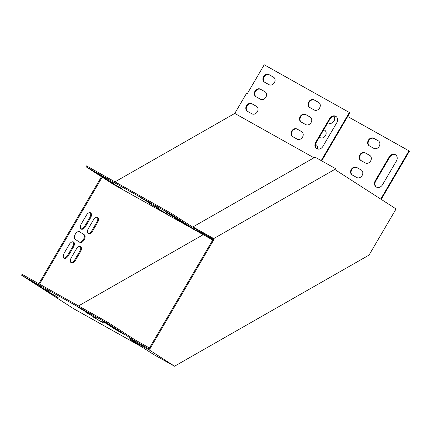 <?xml version="1.0" encoding="UTF-8"?>
<svg xmlns="http://www.w3.org/2000/svg" width="431" height="431" viewBox="0 0 431 431"><rect width="100%" height="100%" fill="white"/><g stroke="black" fill="none" stroke-linecap="round" stroke-linejoin="round"><path stroke-width="0.65" d="M395.529 208.588L335.824 170.148L335.862 168.801L213.76 238.564L213.717 239.911L149.853 348.954L149.126 348.55L149.115 349.062L129.041 337.823L129.02 338.653L153.748 354.573L174.544 366.215L369.033 255.098L395.491 209.929L395.529 208.588M213.717 239.911L212.995 239.501L149.126 348.55M129.02 338.653L149.81 350.295L149.853 348.954M149.81 350.295L174.544 366.215M198.605 230.919L213.011 238.989L212.995 239.501M335.862 168.801L315.066 157.159L192.964 226.921L213.76 238.564M192.964 226.921L192.953 227.282M102.174 177.168L113.401 184.398L198.572 232.088L171.188 214.455L86.017 166.765L102.174 177.168L39.533 284.11M101.474 176.721L38.812 283.706M321.693 160.871L349.864 112.777L264.219 64.785L247.297 93.678L246.57 93.274L234.766 113.428L115.007 181.855M86.017 166.765L86.523 165.903L171.694 213.593L198.885 231.102L198.599 231.264L212.16 238.86L212.467 238.682M151.039 203.798L140.668 197.721L151.141 203.621M159.017 208.938L148.647 202.861L159.125 208.755M105.832 178.482L95.461 172.405L105.934 178.305M113.811 183.622L103.44 177.545L113.913 183.444M121.79 188.762L111.419 182.685L121.898 188.584M166.996 214.072L156.631 207.995L167.104 213.895M173.639 216.454L166.409 212.402L179.415 220.78L187.35 225.332L173.639 216.454M87.294 312.626L76.923 306.549L87.401 312.448M95.273 317.766L84.907 311.688L95.38 317.582M42.087 287.315L31.716 281.233L42.195 287.132M141.939 346.971L73.62 308.715L21.55 275.188L22.056 274.326L107.949 322.42L135 339.838L149.449 348M149.115 348.975L134.499 340.705L107.443 323.282L21.55 275.188M50.066 292.45L39.7 286.373L50.174 292.272M58.05 297.589L47.679 291.512L58.153 297.412M103.257 322.9L92.886 316.823L103.359 322.722M109.9 325.281L102.664 321.235L115.67 329.607L123.605 334.16L109.9 325.281M313.978 157.784L234.766 113.428M198.599 231.264L198.572 232.088L212.138 239.684L213.006 239.189M78.501 305.929L203.206 234.685M75.447 260.319L80.505 251.682A4.38 2.457 119.2 0 0 80.581 246.527A4.38 2.457 119.2 0 0 76.368 249.021L71.309 257.657A4.38 2.457 119.2 0 0 71.239 262.813A4.38 2.457 119.2 0 0 75.447 260.319L74.725 259.915L79.783 251.278A4.38 2.457 119.2 0 0 80.188 246.381M92.52 231.172L97.578 222.531A4.38 2.457 119.2 0 0 97.654 217.38A4.38 2.457 119.2 0 0 93.441 219.869L88.382 228.505A4.38 2.457 119.2 0 0 88.312 233.661A4.38 2.457 119.2 0 0 92.52 231.172L91.798 230.763L96.856 222.127A4.38 2.457 119.2 0 0 97.261 217.229M68.357 255.755L73.415 247.114A4.38 2.457 119.2 0 0 73.486 241.963A4.38 2.457 119.2 0 0 69.278 244.452L64.219 253.089A4.38 2.457 119.2 0 0 64.144 258.244A4.38 2.457 119.2 0 0 68.357 255.755L67.629 255.346L72.688 246.71A4.38 2.457 119.2 0 0 73.092 241.813M85.43 226.604L90.488 217.967A4.38 2.457 119.2 0 0 90.558 212.812A4.38 2.457 119.2 0 0 86.351 215.301L81.292 223.937A4.38 2.457 119.2 0 0 81.222 229.093A4.38 2.457 119.2 0 0 85.43 226.604L84.708 226.2L89.767 217.563A4.38 2.457 119.2 0 0 90.165 212.666M84.293 234.793L79.568 231.749A4.38 2.457 119.2 0 0 79.493 231.706A4.38 2.457 119.2 0 0 75.247 234.259A4.38 2.457 119.2 0 0 75.139 239.307L79.87 242.351A4.38 2.457 119.2 0 0 79.94 242.394A4.38 2.457 119.2 0 0 84.19 239.841A4.38 2.457 119.2 0 0 84.293 234.793L79.223 231.592M212.16 238.86L212.138 239.684M70.91 262.554A4.38 2.457 119.2 0 0 74.725 259.915M87.983 233.403A4.38 2.457 119.2 0 0 91.798 230.763M63.815 257.986A4.38 2.457 119.2 0 0 67.629 255.346M80.888 228.834A4.38 2.457 119.2 0 0 84.708 226.2M79.487 242.103A4.38 2.457 119.2 0 0 83.592 239.205A4.38 2.457 119.2 0 0 83.571 234.389M171.188 214.455L171.694 213.593M349.39 112.475L321.203 160.596M336.153 116.569A5.005 4.143 -57.2 0 0 330.071 118.897L316.16 142.65A5.005 4.143 -57.2 0 0 316.833 148.722M319.032 102.68L314.603 100.202A4.38 3.626 -57.2 0 0 309.372 101.975A4.38 3.626 -57.2 0 0 309.797 107.508M301.959 131.832L297.53 129.354A4.38 3.626 -57.2 0 0 292.299 131.126A4.38 3.626 -57.2 0 0 292.724 136.659M310.498 117.259L306.069 114.781A4.38 3.626 -57.2 0 0 300.838 116.553A4.38 3.626 -57.2 0 0 301.264 122.081M256.752 106.522L252.324 104.038A4.38 3.626 -57.2 0 0 247.092 105.81A4.38 3.626 -57.2 0 0 247.518 111.343M273.825 77.37L269.397 74.892A4.38 3.626 -57.2 0 0 264.165 76.664A4.38 3.626 -57.2 0 0 264.591 82.197M265.286 91.943L260.863 89.465A4.38 3.626 -57.2 0 0 255.626 91.237A4.38 3.626 -57.2 0 0 256.057 96.77M336.832 122.646A5.005 4.143 -57.2 0 0 335.921 116.408A5.005 4.143 -57.2 0 0 329.596 118.595L315.686 142.343A5.005 4.143 -57.2 0 0 316.591 148.582A5.005 4.143 -57.2 0 0 322.916 146.395L336.832 122.646M314.226 109.986A4.38 3.626 -57.2 0 0 319.549 108.079A4.38 3.626 -57.2 0 0 318.811 102.524A4.38 3.626 -57.2 0 0 318.654 102.427L314.134 99.9A4.38 3.626 -57.2 0 0 308.812 101.808A4.38 3.626 -57.2 0 0 309.55 107.362A4.38 3.626 -57.2 0 0 309.706 107.454L314.226 109.986M297.153 139.138A4.38 3.626 -57.2 0 0 302.47 137.225A4.38 3.626 -57.2 0 0 301.738 131.676A4.38 3.626 -57.2 0 0 301.581 131.579L297.056 129.047A4.38 3.626 -57.2 0 0 291.739 130.959A4.38 3.626 -57.2 0 0 292.471 136.508A4.38 3.626 -57.2 0 0 292.633 136.605L297.153 139.138M305.687 124.564A4.38 3.626 -57.2 0 0 311.01 122.652A4.38 3.626 -57.2 0 0 310.272 117.103A4.38 3.626 -57.2 0 0 310.115 117.006L305.595 114.474A4.38 3.626 -57.2 0 0 300.272 116.386A4.38 3.626 -57.2 0 0 301.01 121.935A4.38 3.626 -57.2 0 0 301.167 122.032L305.687 124.564M251.946 113.822A4.38 3.626 -57.2 0 0 257.264 111.915A4.38 3.626 -57.2 0 0 256.531 106.36A4.38 3.626 -57.2 0 0 256.37 106.268L251.849 103.736A4.38 3.626 -57.2 0 0 246.532 105.649A4.38 3.626 -57.2 0 0 247.265 111.198A4.38 3.626 -57.2 0 0 247.426 111.295L251.946 113.822M269.019 84.675A4.38 3.626 -57.2 0 0 274.337 82.763A4.38 3.626 -57.2 0 0 273.604 77.214A4.38 3.626 -57.2 0 0 273.448 77.117L268.922 74.585A4.38 3.626 -57.2 0 0 263.605 76.497A4.38 3.626 -57.2 0 0 264.338 82.046A4.38 3.626 -57.2 0 0 264.499 82.143L269.019 84.675M260.48 99.249A4.38 3.626 -57.2 0 0 265.803 97.336A4.38 3.626 -57.2 0 0 265.065 91.787A4.38 3.626 -57.2 0 0 264.909 91.69L260.389 89.158A4.38 3.626 -57.2 0 0 255.066 91.07A4.38 3.626 -57.2 0 0 255.804 96.625A4.38 3.626 -57.2 0 0 255.96 96.716L260.48 99.249M148.059 348.296L148.566 347.434M347.677 116.515L408.976 150.839L380.735 199.063M381.203 199.364L409.45 151.141L408.976 150.839M395.739 154.939A5.005 4.143 -57.2 0 0 389.656 157.267L375.746 181.015A5.005 4.143 -57.2 0 0 376.419 187.086M378.617 141.05L374.189 138.566A4.38 3.626 -57.2 0 0 368.958 140.339A4.38 3.626 -57.2 0 0 369.383 145.872M361.544 170.197L357.116 167.718A4.38 3.626 -57.2 0 0 351.885 169.491A4.38 3.626 -57.2 0 0 352.31 175.024M370.084 155.623L365.655 153.145A4.38 3.626 -57.2 0 0 360.424 154.918A4.38 3.626 -57.2 0 0 360.849 160.451M316.338 144.886L315.476 144.401M324.877 130.307L323.751 129.683M396.418 161.011A5.005 4.143 -57.2 0 0 395.513 154.777A5.005 4.143 -57.2 0 0 389.182 156.959L375.272 180.713A5.005 4.143 -57.2 0 0 376.177 186.946A5.005 4.143 -57.2 0 0 382.502 184.764L396.418 161.011M373.812 148.356A4.38 3.626 -57.2 0 0 379.135 146.443A4.38 3.626 -57.2 0 0 378.396 140.889A4.38 3.626 -57.2 0 0 378.24 140.797L373.72 138.265A4.38 3.626 -57.2 0 0 368.397 140.177A4.38 3.626 -57.2 0 0 369.135 145.726A4.38 3.626 -57.2 0 0 369.292 145.823L373.812 148.356M356.739 177.502A4.38 3.626 -57.2 0 0 362.062 175.595A4.38 3.626 -57.2 0 0 361.323 170.04A4.38 3.626 -57.2 0 0 361.167 169.943L356.647 167.417A4.38 3.626 -57.2 0 0 351.324 169.324A4.38 3.626 -57.2 0 0 352.057 174.878A4.38 3.626 -57.2 0 0 352.219 174.97L356.739 177.502M365.278 162.929A4.38 3.626 -57.2 0 0 370.595 161.016A4.38 3.626 -57.2 0 0 369.863 155.467A4.38 3.626 -57.2 0 0 369.701 155.37L365.181 152.838A4.38 3.626 -57.2 0 0 359.863 154.751A4.38 3.626 -57.2 0 0 360.596 160.3A4.38 3.626 -57.2 0 0 360.752 160.397L365.278 162.929M317.426 148.97A4.38 3.626 -57.2 0 0 316.117 144.73A4.38 3.626 -57.2 0 0 315.961 144.633L315.481 144.369M327.883 122.636L328.605 123.04A4.38 3.626 -57.2 0 0 333.61 121.59A4.38 3.626 -57.2 0 0 333.885 116.192M319.344 137.209L320.066 137.613A4.38 3.626 -57.2 0 0 325.389 135.706A4.38 3.626 -57.2 0 0 324.656 130.151A4.38 3.626 -57.2 0 0 324.495 130.06L323.773 129.65M134.499 340.705L135 339.838M107.443 323.282L107.949 322.42M89.767 217.563L90.488 217.967M72.688 246.71L73.415 247.114M96.856 222.127L97.578 222.531M79.783 251.278L80.505 251.682M324.807 130.259L324.495 130.06M265.221 91.889L264.909 91.69M260.863 89.465L260.389 89.158M273.755 77.316L273.448 77.117M269.397 74.892L268.922 74.585M316.268 144.832L315.961 144.633M256.682 106.468L256.37 106.268M252.324 104.038L251.849 103.736M370.013 155.569L369.701 155.37M365.655 153.145L365.181 152.838M310.428 117.205L310.115 117.006M306.069 114.781L305.595 114.474M361.474 170.148L361.167 169.943M357.116 167.718L356.647 167.417M301.889 131.778L301.581 131.579M297.53 129.354L297.056 129.047M378.547 140.996L378.24 140.797M374.189 138.566L373.72 138.265M318.962 102.632L318.654 102.427M314.603 100.202L314.134 99.9M389.656 157.267L389.182 156.959M375.746 181.015L375.272 180.713M330.071 118.897L329.596 118.595M316.16 142.65L315.686 142.343M115.67 329.607L115.928 329.165M179.415 220.78L179.673 220.338"/></g></svg>
